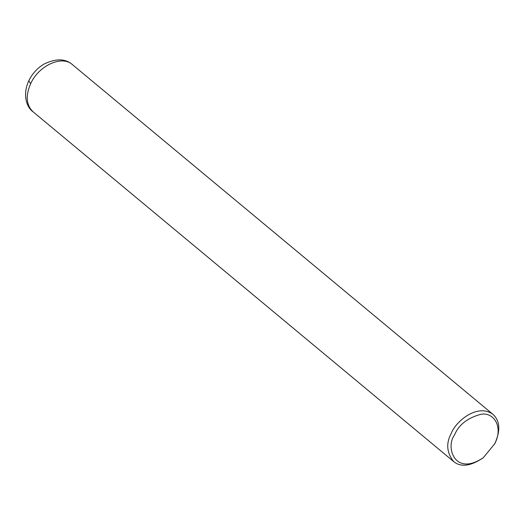 <?xml version="1.0" encoding="UTF-8"?>
<svg xmlns="http://www.w3.org/2000/svg" width="525" height="525" viewBox="0 0 525 525"><rect width="100%" height="100%" fill="white"/><g stroke="black" fill="none" stroke-linecap="round" stroke-linejoin="round"><path stroke-width="0.79" d="M483.407 457.61L482.77 458.102C470.4 466.239 460.707 467.394 453.679 461.573C446.677 452.734 445.863 443.349 451.251 433.42C455.359 421.857 477.33 402.865 492.955 414.343C500.01 420.794 500.64 430.539 494.845 443.579L483.407 457.61C454.853 477.022 445.174 447.156 454.519 434.982C458.679 424.896 467.408 418.012 480.716 414.317C493.467 411.685 503.98 426.641 494.478 444.301M30.667 83.665L28.783 80.771C22.227 95.045 26.775 107.513 33.101 111.832L33.095 111.825C26.224 105.197 25.41 95.812 30.667 83.665C38.653 65.586 61.996 54.908 72.371 64.588L492.955 414.343M28.783 80.771L28.783 80.771C32.274 73.638 37.387 68.053 44.12 64.017C56.05 58.328 65.468 58.518 72.371 64.588M33.095 111.825L453.679 461.573"/></g></svg>
